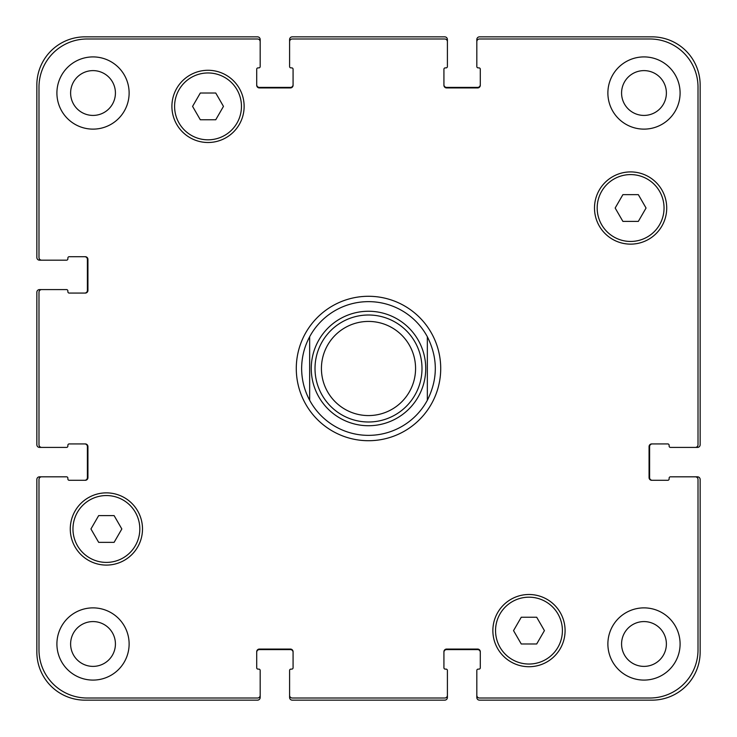 <?xml version="1.0" encoding="UTF-8"?>
<svg xmlns="http://www.w3.org/2000/svg" width="737" height="737" viewBox="0 0 737 737"><rect width="100%" height="100%" fill="white"/><g stroke="black" fill="none" stroke-linecap="round" stroke-linejoin="round"><path stroke-width="1.11" d="M309.66 400.255A66.864 66.864 0 0 0 427.34 400.255L427.34 336.745A66.864 66.864 0 0 0 309.66 336.745L309.66 400.255L309.66 336.745C304.363 346.666 301.691 357.252 301.636 368.5C301.691 379.748 304.363 390.334 309.66 400.255A66.864 66.864 0 0 0 427.34 400.255L427.34 336.745C437.962 357.915 437.962 379.085 427.34 400.255M296.283 368.5A72.217 72.217 0 0 1 404.604 305.956A72.217 72.217 0 0 1 404.604 431.044A72.217 72.217 0 0 1 296.283 368.5M427.34 336.745A66.864 66.864 0 0 0 309.66 336.745M315.012 368.5A53.488 53.488 0 0 0 395.244 414.83A53.488 53.488 0 0 0 395.244 322.17A53.488 53.488 0 0 0 315.012 368.5M321.424 368.5A47.076 47.076 0 0 0 392.038 409.265A47.076 47.076 0 0 0 392.038 327.735A47.076 47.076 0 0 0 321.424 368.5M638.334 194.651L646.054 208.027L638.334 221.395L622.894 221.395L615.165 208.027L622.894 194.651L638.334 194.651M215.748 93.019L223.468 106.386L215.748 119.763L200.307 119.763L192.578 106.386L200.307 93.019L215.748 93.019M114.106 515.605L121.835 528.973L114.106 542.349L98.666 542.349L90.946 528.973L98.666 515.605L114.106 515.605M536.693 617.237L544.422 630.614L536.693 643.981L521.252 643.981L513.532 630.614L521.252 617.237L536.693 617.237M139.818 528.973A33.432 33.432 0 0 0 89.674 500.027A33.432 33.432 0 0 0 89.674 557.927A33.432 33.432 0 0 0 139.818 528.973M142.499 528.973A36.104 36.104 0 0 1 88.339 560.249A36.104 36.104 0 0 1 88.339 497.705A36.104 36.104 0 0 1 142.499 528.973M562.405 630.614A33.432 33.432 0 0 0 512.261 601.659A33.432 33.432 0 0 0 512.261 659.56A33.432 33.432 0 0 0 562.405 630.614M565.086 630.614A36.104 36.104 0 0 1 510.925 661.881A36.104 36.104 0 0 1 510.925 599.338A36.104 36.104 0 0 1 565.086 630.614M664.046 208.027A33.432 33.432 0 0 0 613.893 179.073A33.432 33.432 0 0 0 613.893 236.973A33.432 33.432 0 0 0 664.046 208.027M666.718 208.027A36.104 36.104 0 0 1 612.558 239.295A36.104 36.104 0 0 1 612.558 176.751A36.104 36.104 0 0 1 666.718 208.027M241.46 106.386A33.432 33.432 0 0 0 191.307 77.44A33.432 33.432 0 0 0 191.307 135.341A33.432 33.432 0 0 0 241.46 106.386M244.131 106.386A36.104 36.104 0 0 1 189.971 137.662A36.104 36.104 0 0 1 189.971 75.119A36.104 36.104 0 0 1 244.131 106.386M38.987 649.868A48.145 48.145 0 0 0 87.132 698.013L257.508 698.013A2.672 2.672 0 0 0 260.179 695.332L260.179 670.458A1.336 1.336 0 0 0 258.844 669.122L258.042 669.122A1.336 1.336 0 0 1 256.706 667.786L256.706 651.738A2.672 2.672 0 0 1 259.378 649.067L290.406 649.067A2.672 2.672 0 0 1 293.077 651.738L293.077 667.786A1.336 1.336 0 0 1 291.741 669.122L290.94 669.122A1.336 1.336 0 0 0 289.595 670.458L289.595 695.332A2.672 2.672 0 0 0 292.276 698.013L444.724 698.013A2.672 2.672 0 0 0 447.405 695.332L447.405 670.458A1.336 1.336 0 0 0 446.06 669.122L445.259 669.122A1.336 1.336 0 0 1 443.923 667.786L443.923 651.738A2.672 2.672 0 0 1 446.594 649.067L477.622 649.067A2.672 2.672 0 0 1 480.294 651.738L480.294 667.786A1.336 1.336 0 0 1 478.958 669.122L478.156 669.122A1.336 1.336 0 0 0 476.821 670.458L476.821 695.332A2.672 2.672 0 0 0 479.492 698.013L649.868 698.013A48.145 48.145 0 0 0 698.013 649.868L698.013 479.492A2.672 2.672 0 0 0 695.332 476.821L670.458 476.821A1.336 1.336 0 0 0 669.122 478.156L669.122 478.958A1.336 1.336 0 0 1 667.786 480.294L651.738 480.294A2.672 2.672 0 0 1 649.067 477.622L649.067 446.594A2.672 2.672 0 0 1 651.738 443.923L667.786 443.923A1.336 1.336 0 0 1 669.122 445.259L669.122 446.06A1.336 1.336 0 0 0 670.458 447.405L695.332 447.405A2.672 2.672 0 0 0 698.013 444.724L698.013 87.132A48.145 48.145 0 0 0 649.868 38.987L479.492 38.987A2.672 2.672 0 0 0 476.821 41.668L476.821 66.542A1.336 1.336 0 0 0 478.156 67.878L478.958 67.878A1.336 1.336 0 0 1 480.294 69.214L480.294 85.262A2.672 2.672 0 0 1 477.622 87.933L446.594 87.933A2.672 2.672 0 0 1 443.923 85.262L443.923 69.214A1.336 1.336 0 0 1 445.259 67.878L446.06 67.878A1.336 1.336 0 0 0 447.405 66.542L447.405 41.668A2.672 2.672 0 0 0 444.724 38.987L292.276 38.987A2.672 2.672 0 0 0 289.595 41.668L289.595 66.542A1.336 1.336 0 0 0 290.94 67.878L291.741 67.878A1.336 1.336 0 0 1 293.077 69.214L293.077 85.262A2.672 2.672 0 0 1 290.406 87.933L259.378 87.933A2.672 2.672 0 0 1 256.706 85.262L256.706 69.214A1.336 1.336 0 0 1 258.042 67.878L258.844 67.878A1.336 1.336 0 0 0 260.179 66.542L260.179 41.668A2.672 2.672 0 0 0 257.508 38.987L87.132 38.987A48.145 48.145 0 0 0 38.987 87.132L38.987 257.508A2.672 2.672 0 0 0 41.668 260.179L66.542 260.179A1.336 1.336 0 0 0 67.878 258.844L67.878 258.042A1.336 1.336 0 0 1 69.214 256.706L85.262 256.706A2.672 2.672 0 0 1 87.933 259.378L87.933 290.406A2.672 2.672 0 0 1 85.262 293.077L69.214 293.077A1.336 1.336 0 0 1 67.878 291.741L67.878 290.94A1.336 1.336 0 0 0 66.542 289.595L41.668 289.595A2.672 2.672 0 0 0 38.987 292.276L38.987 444.724A2.672 2.672 0 0 0 41.668 447.405L66.542 447.405A1.336 1.336 0 0 0 67.878 446.06L67.878 445.259A1.336 1.336 0 0 1 69.214 443.923L85.262 443.923A2.672 2.672 0 0 1 87.933 446.594L87.933 477.622A2.672 2.672 0 0 1 85.262 480.294L69.214 480.294A1.336 1.336 0 0 1 67.878 478.958L67.878 478.156A1.336 1.336 0 0 0 66.542 476.821L41.668 476.821A2.672 2.672 0 0 0 38.987 479.492L38.987 649.868M129.122 93.019A36.104 36.104 0 0 1 74.962 124.286A36.104 36.104 0 0 1 74.962 61.751A36.104 36.104 0 0 1 129.122 93.019M129.122 643.981A36.104 36.104 0 0 1 74.962 675.249A36.104 36.104 0 0 1 74.962 612.714A36.104 36.104 0 0 1 129.122 643.981M680.094 643.981A36.104 36.104 0 0 1 625.934 675.249A36.104 36.104 0 0 1 625.934 612.714A36.104 36.104 0 0 1 680.094 643.981M680.094 93.019A36.104 36.104 0 0 1 625.934 124.286A36.104 36.104 0 0 1 625.934 61.751A36.104 36.104 0 0 1 680.094 93.019M70.614 93.019A22.405 22.405 0 0 0 104.221 112.42A22.405 22.405 0 0 0 104.221 73.617A22.405 22.405 0 0 0 70.614 93.019M70.614 643.981A22.405 22.405 0 0 0 104.221 663.383A22.405 22.405 0 0 0 104.221 624.58A22.405 22.405 0 0 0 70.614 643.981M621.577 643.981A22.405 22.405 0 0 0 655.184 663.383A22.405 22.405 0 0 0 655.184 624.58A22.405 22.405 0 0 0 621.577 643.981M621.577 93.019A22.405 22.405 0 0 0 655.184 112.42A22.405 22.405 0 0 0 655.184 73.617A22.405 22.405 0 0 0 621.577 93.019M652.273 443.923A2.672 2.672 0 0 0 649.601 446.594L649.601 477.622A2.672 2.672 0 0 0 652.273 480.294M695.332 476.821L697.478 476.821A2.672 2.672 0 0 1 700.15 479.492L700.15 652.005A48.145 48.145 0 0 1 652.005 700.15L479.492 700.15A2.672 2.672 0 0 1 476.821 697.478L476.821 695.332M480.294 652.273A2.672 2.672 0 0 0 477.622 649.601L446.594 649.601A2.672 2.672 0 0 0 443.923 652.273M447.405 695.332L447.405 697.478A2.672 2.672 0 0 1 444.724 700.15L292.276 700.15A2.672 2.672 0 0 1 289.595 697.478L289.595 695.332M293.077 652.273A2.672 2.672 0 0 0 290.406 649.601L259.378 649.601A2.672 2.672 0 0 0 256.706 652.273M260.179 695.332L260.179 697.478A2.672 2.672 0 0 1 257.508 700.15L84.995 700.15A48.145 48.145 0 0 1 36.85 652.005L36.85 479.492A2.672 2.672 0 0 1 39.522 476.821L41.668 476.821M84.727 480.294A2.672 2.672 0 0 0 87.399 477.622L87.399 446.594A2.672 2.672 0 0 0 84.727 443.923M41.668 447.405L39.522 447.405A2.672 2.672 0 0 1 36.85 444.724L36.85 292.276A2.672 2.672 0 0 1 39.522 289.595L41.668 289.595M84.727 293.077A2.672 2.672 0 0 0 87.399 290.406L87.399 259.378A2.672 2.672 0 0 0 84.727 256.706M41.668 260.179L39.522 260.179A2.672 2.672 0 0 1 36.85 257.508L36.85 84.995A48.145 48.145 0 0 1 84.995 36.85L257.508 36.85A2.672 2.672 0 0 1 260.179 39.522L260.179 41.668M256.706 84.727A2.672 2.672 0 0 0 259.378 87.399L290.406 87.399A2.672 2.672 0 0 0 293.077 84.727M289.595 41.668L289.595 39.522A2.672 2.672 0 0 1 292.276 36.85L444.724 36.85A2.672 2.672 0 0 1 447.405 39.522L447.405 41.668M443.923 84.727A2.672 2.672 0 0 0 446.594 87.399L477.622 87.399A2.672 2.672 0 0 0 480.294 84.727M476.821 41.668L476.821 39.522A2.672 2.672 0 0 1 479.492 36.85L652.005 36.85A48.145 48.145 0 0 1 700.15 84.995L700.15 444.724A2.672 2.672 0 0 1 697.478 447.405L695.332 447.405M418.865 395.686A57.237 57.237 0 0 0 382.521 313.004A57.237 57.237 0 0 0 311.263 368.5A57.237 57.237 0 0 0 418.865 395.686"/></g></svg>
